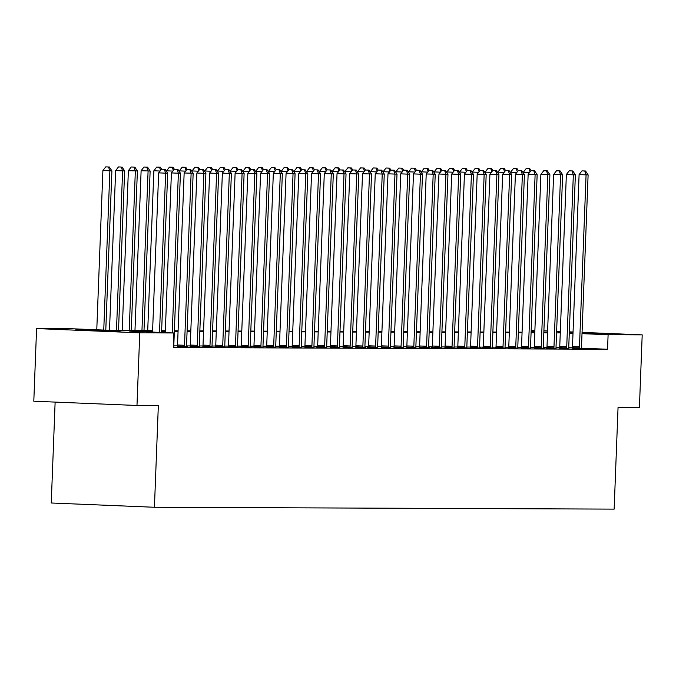<?xml version="1.0" encoding="UTF-8"?>
<svg xmlns="http://www.w3.org/2000/svg" width="676" height="676" viewBox="0 0 676 676"><rect width="100%" height="100%" fill="white"/><g stroke="black" fill="none" stroke-linecap="round" stroke-linejoin="round"><path stroke-width="1.01" d="M582.053 332.524L603.068 333.564L582.036 332.981M573.028 332.626L569.319 332.465M560.311 332.026L557.734 331.823L560.319 331.815M120.142 331.646L75.729 329.871L120.142 331.646M55.128 402.093L51.249 502.995L154.432 507.262L614.146 509.121L618.05 407.425L639.412 407.51L642.2 334.865L608.104 334.73L582.011 333.648M154.432 507.262L158.336 405.566L136.983 405.482L33.8 401.214L36.588 328.57L70.684 328.705L114.886 330.53L152.607 330.691M531.159 330.564L534.877 330.581M543.893 330.801L547.611 330.953M556.618 331.325L560.328 331.477M569.344 331.857L573.054 332.009M582.061 332.381L642.2 334.865M136.983 405.482L139.771 332.837L36.588 328.57M559.584 348.047L568.812 348.309M534.108 347.946L544.248 348.25L543.301 347.819A2.907 0.82 92.4 0 1 543.284 346.729L549.892 174.712L540.876 174.416L534.268 346.433A2.907 0.82 92.4 0 1 534.167 347.523L534.099 347.979M508.622 347.844L517.85 348.106M490.117 348.03L490.176 347.599L483.205 347.312L482.233 347.734L492.373 348.005M457.66 347.633L466.888 347.903M439.155 347.819L439.223 347.396L432.243 347.109L431.271 347.532L441.411 347.794M406.699 347.43L415.926 347.692M381.222 347.329L390.449 347.591M355.737 347.227L365.885 347.523L364.939 347.092A2.907 0.82 92.4 0 1 364.922 346.011L371.53 173.994L362.513 173.698L355.906 345.715A2.907 0.82 92.4 0 1 355.804 346.796L355.737 347.261M330.26 347.126L339.487 347.388M304.775 347.016L314.002 347.278M279.298 346.915L288.525 347.177M253.821 346.813L263.04 347.075M228.336 346.712L237.563 346.974M202.859 346.611L212.078 346.873M177.374 346.501L187.514 346.805L186.568 346.374A2.907 0.82 92.4 0 1 186.551 345.292L193.159 173.276L184.151 172.98L177.543 344.997A2.907 0.82 92.4 0 1 177.442 346.078L177.374 346.534M559.677 347.413L556.018 347.396M546.943 347.363L543.276 347.346M534.201 347.312L530.542 347.295M521.458 347.261L517.799 347.244M508.715 347.21L505.057 347.194M495.981 347.16L492.314 347.143M483.239 347.109L479.58 347.092M470.496 347.05L466.837 347.041M457.753 346.999L454.095 346.991M445.019 346.949L441.352 346.94M432.277 346.898L428.618 346.881M419.534 346.847L415.875 346.83M406.791 346.796L403.133 346.78M394.057 346.746L390.398 346.729M381.315 346.695L377.656 346.678M368.572 346.644L364.913 346.627M355.829 346.594L352.171 346.577M343.095 346.543L339.436 346.526M330.353 346.484L326.694 346.475M317.61 346.433L313.951 346.425M304.876 346.382L301.209 346.365M292.133 346.332L288.475 346.315M279.391 346.281L275.732 346.264M266.648 346.23L262.989 346.213M253.914 346.18L250.247 346.163M241.171 346.129L237.513 346.112M228.429 346.078L224.77 346.061M215.686 346.027L212.027 346.011M202.952 345.968L199.293 345.96M190.209 345.918L186.551 345.909M177.467 345.867L173.808 345.858M152.582 331.24L129.665 331.147L173.867 332.972L173.309 347.506L607.547 349.255L581.537 348.182M572.369 347.802L568.769 347.65M173.859 346.712L173.343 346.746M190.117 346.551L199.344 346.822M215.593 346.661L224.821 346.923M241.078 346.763L251.219 347.058L250.272 346.636A2.907 0.82 92.4 0 1 250.255 345.546L256.863 173.529L247.847 173.233L241.239 345.25A2.907 0.82 92.4 0 1 241.138 346.332L241.07 346.796M266.555 346.864L275.783 347.126M292.04 346.965L301.268 347.227M324.488 347.363L324.556 346.932L317.585 346.644L316.605 347.067L326.745 347.337M343.002 347.177L352.221 347.439M375.45 347.565L375.518 347.134L368.547 346.847L367.567 347.27L377.707 347.54M393.964 347.38L403.183 347.641M419.441 347.481L429.581 347.785L428.635 347.354A2.907 0.82 92.4 0 1 428.618 346.273L435.226 174.247L426.218 173.952L419.61 345.968A2.907 0.82 92.4 0 1 419.509 347.058L419.433 347.515M444.926 347.582L454.145 347.853M470.403 347.692L480.543 347.988L479.597 347.557A2.907 0.82 92.4 0 1 479.58 346.475L486.188 174.459L477.18 174.163L470.572 346.18A2.907 0.82 92.4 0 1 470.471 347.261L470.395 347.726M495.88 347.794L505.107 348.055M521.365 347.895L530.592 348.157M553.813 348.284L553.881 347.861L546.909 347.574L545.929 347.996L556.069 348.258M572.327 348.098L581.554 348.36M607.547 349.255L608.104 334.73M173.867 332.972L139.771 332.837M569.336 332.068L573.045 332.195M573.003 333.276L569.293 333.124M547.56 332.229L543.85 332.068M534.834 331.696L531.125 331.544M161.632 330.725L165.35 330.741M174.366 330.775L178.084 330.792M187.108 330.826L190.826 330.843M199.851 330.877L203.569 330.894M212.594 330.927L216.303 330.944M225.328 330.978L229.046 330.995M238.07 331.029L241.788 331.046M250.813 331.079L254.531 331.096M263.555 331.139L267.265 331.147M276.29 331.189L280.008 331.198M289.032 331.24L292.75 331.257M301.775 331.291L305.493 331.308M314.509 331.341L318.227 331.358M327.252 331.392L330.97 331.409M339.994 331.443L343.712 331.46M352.737 331.493L356.455 331.51M365.471 331.544L369.189 331.561M378.214 331.595L381.932 331.612M390.956 331.654L394.674 331.662M403.699 331.705L407.408 331.713M416.433 331.755L420.151 331.764M429.175 331.806L432.893 331.823M441.918 331.857L445.636 331.874M454.661 331.908L458.37 331.924M467.395 331.958L471.113 331.975M480.137 332.009L483.855 332.026M492.88 332.06L496.598 332.077M505.614 332.11L509.332 332.127M518.357 332.161L522.075 332.178M531.099 332.22L534.817 332.229M543.842 332.271L547.56 332.279M560.277 332.888L556.559 332.871M547.535 332.837L543.817 332.82M534.792 332.786L531.074 332.769M522.058 332.736L518.34 332.719M509.315 332.676L505.597 332.668M496.573 332.626L492.855 332.617M483.83 332.575L480.121 332.558M471.096 332.524L467.378 332.507M458.353 332.474L454.635 332.457M445.611 332.423L441.893 332.406M432.868 332.372L429.159 332.355M420.134 332.322L416.416 332.305M407.391 332.271L403.673 332.254M394.649 332.22L390.931 332.203M381.915 332.161L378.197 332.153M369.172 332.11L365.454 332.102M356.429 332.06L352.711 332.051M343.687 332.009L339.969 331.992M330.953 331.958L327.235 331.941M318.21 331.908L314.492 331.891M305.467 331.857L301.75 331.84M292.725 331.806L289.015 331.789M279.991 331.755L276.273 331.739M267.248 331.705L263.53 331.688M254.506 331.654L250.788 331.637M241.763 331.595L238.053 331.586M229.029 331.544L225.311 331.536M216.286 331.493L212.568 331.477M203.544 331.443L199.826 331.426M190.809 331.392L187.091 331.375M178.067 331.341L174.349 331.325M165.324 331.291L161.606 331.274M159.519 332.381L165.637 173.166L167.682 173.174L161.564 332.465M152.548 332.093L158.666 172.87L165.637 173.166L164.302 169.304L165.121 169.304L161.513 169.186L164.302 169.304M161.513 169.186L158.666 172.87M167.682 173.174L165.121 169.304M105.786 330.158L111.903 170.867L102.896 170.563L96.778 329.787M108.532 166.997L105.743 166.879L108.532 166.997L109.867 170.859L103.749 330.074M109.351 166.997L111.903 170.867M102.896 170.563L105.743 166.879M172.245 332.905L178.379 173.217L180.424 173.225L173.816 345.242A2.907 0.82 92.4 0 0 173.833 346.323L173.859 346.746M165.274 332.617L171.408 172.929L178.379 173.217L177.044 169.355L177.864 169.355L174.256 169.237L177.044 169.355M174.256 169.237L171.408 172.929M180.424 173.225L177.864 169.355M184.345 346.796L184.413 346.365A2.907 0.82 92.4 0 0 184.514 345.284L191.122 173.267L189.787 169.406L190.607 169.406L186.999 169.287L189.787 169.406M186.999 169.287L184.151 172.98M193.159 173.276L190.607 169.406M118.511 330.547L124.646 170.918L115.638 170.622L109.504 330.31M121.274 167.048L118.486 166.93L121.274 167.048L122.609 170.91L116.475 330.539M122.086 167.048L124.646 170.918M115.638 170.622L118.486 166.93M131.254 330.598L137.389 170.969L128.372 170.673L122.229 330.564M134.009 167.099L131.22 166.98L134.009 167.099L135.344 170.96L129.217 330.589M134.828 167.099L137.389 170.969M128.372 170.673L131.22 166.98M197.088 346.847L197.155 346.416A2.907 0.82 92.4 0 0 197.257 345.335L203.865 173.318L205.901 173.326L199.293 345.343A2.907 0.82 92.4 0 0 199.31 346.425L199.344 346.856M190.108 346.585L190.184 346.129A2.907 0.82 92.4 0 0 190.277 345.047L196.885 173.031L203.865 173.318L202.53 169.456L203.341 169.456L199.741 169.338L202.53 169.456M199.741 169.338L196.885 173.031M205.901 173.326L203.341 169.456M143.996 330.649L150.131 171.02L141.115 170.724L134.972 330.615M146.751 167.149L143.963 167.031L146.751 167.149L148.086 171.011L141.952 330.64M147.571 167.149L150.131 171.02M141.115 170.724L143.963 167.031M209.83 346.898L209.89 346.467A2.907 0.82 92.4 0 0 209.991 345.385L216.599 173.369L218.644 173.377L212.036 345.394A2.907 0.82 92.4 0 0 212.053 346.475L212.087 346.906M202.851 346.644L202.918 346.18A2.907 0.82 92.4 0 0 203.02 345.098L209.628 173.081L216.599 173.369L215.264 169.507L216.083 169.507L212.475 169.389L215.264 169.507M212.475 169.389L209.628 173.081M218.644 173.377L216.083 169.507M160.094 171.028L153.858 170.774L147.714 330.665M160.313 167.2L156.705 167.082L160.313 167.2L161.623 169.186M160.592 170.386L159.494 167.2M153.858 170.774L156.705 167.082M222.565 346.949L222.632 346.518A2.907 0.82 92.4 0 0 222.734 345.436L229.341 173.419L231.386 173.428L224.778 345.444A2.907 0.82 92.4 0 0 224.795 346.526L224.821 346.957M215.593 346.695L215.661 346.23A2.907 0.82 92.4 0 0 215.762 345.149L222.37 173.132L229.341 173.419L228.006 169.558L228.826 169.558L225.218 169.439L228.006 169.558M225.218 169.439L222.37 173.132M231.386 173.428L228.826 169.558M172.828 171.079L166.592 170.825L166.566 171.493M173.048 167.251L169.448 167.133L173.048 167.251L174.366 169.237M173.335 170.436L172.236 167.251M166.592 170.825L169.448 167.133M235.307 346.999L235.375 346.568A2.907 0.82 92.4 0 0 235.476 345.487L242.084 173.47L244.12 173.478L237.513 345.495A2.907 0.82 92.4 0 0 237.53 346.585L237.563 347.008M228.327 346.746L228.404 346.281A2.907 0.82 92.4 0 0 228.505 345.199L235.113 173.183L242.084 173.47L240.749 169.608L241.569 169.617L237.96 169.49L240.749 169.608M237.96 169.49L235.113 173.183M244.12 173.478L241.569 169.617M185.57 171.138L179.334 170.876L179.309 171.543M185.79 167.31L182.182 167.183L185.79 167.31L187.1 169.287M186.069 170.487L184.97 167.302M179.334 170.876L182.182 167.183M248.05 347.05L248.117 346.627A2.907 0.82 92.4 0 0 248.21 345.537L254.818 173.521L253.492 169.659L254.303 169.668L250.703 169.549L253.492 169.659M250.703 169.549L247.847 173.233M256.863 173.529L254.303 169.668M198.313 171.189L192.077 170.927L192.052 171.594M198.533 167.361L194.925 167.242L198.533 167.361L199.843 169.338M198.812 170.538L197.713 167.352M192.077 170.927L194.925 167.242M260.792 347.101L260.851 346.678A2.907 0.82 92.4 0 0 260.953 345.588L267.561 173.571L269.606 173.58L262.998 345.597A2.907 0.82 92.4 0 0 263.015 346.687L263.048 347.109M253.813 346.847L253.88 346.391A2.907 0.82 92.4 0 0 253.982 345.301L260.59 173.284L267.561 173.571L266.226 169.71L267.045 169.718L263.437 169.6L266.226 169.71M263.437 169.6L260.59 173.284M269.606 173.58L267.045 169.718M211.056 171.239L204.82 170.977L204.794 171.645M211.275 167.411L207.667 167.293L211.275 167.411L212.585 169.389M211.554 170.589L210.456 167.403M204.82 170.977L207.667 167.293M273.526 347.151L273.594 346.729A2.907 0.82 92.4 0 0 273.695 345.639L280.303 173.622L282.348 173.631L275.74 345.647A2.907 0.82 92.4 0 0 275.757 346.737L275.783 347.16M266.555 346.898L266.623 346.442A2.907 0.82 92.4 0 0 266.724 345.351L273.332 173.335L280.303 173.622L278.968 169.761L279.788 169.769L276.18 169.651L278.968 169.761M276.18 169.651L273.332 173.335M282.348 173.631L279.788 169.769M223.79 171.29L217.554 171.028L217.528 171.696M224.01 167.462L220.41 167.344L224.01 167.462L225.328 169.439M224.297 170.639L223.198 167.454M217.554 171.028L220.41 167.344M286.269 347.202L286.337 346.78A2.907 0.82 92.4 0 0 286.438 345.69L293.046 173.673L295.082 173.681L288.475 345.698A2.907 0.82 92.4 0 0 288.491 346.788L288.525 347.21M279.289 346.949L279.365 346.492A2.907 0.82 92.4 0 0 279.467 345.402L286.075 173.386L293.046 173.673L291.711 169.82L292.522 169.82L288.922 169.701L291.711 169.82M288.922 169.701L286.075 173.386M295.082 173.681L292.522 169.82M236.532 171.341L230.296 171.079L230.271 171.746M236.752 167.513L233.144 167.394L236.752 167.513L238.062 169.499M237.031 170.69L235.932 167.513M230.296 171.079L233.144 167.394M299.012 347.253L299.071 346.83A2.907 0.82 92.4 0 0 299.172 345.749L305.78 173.732L307.825 173.74L301.217 345.757A2.907 0.82 92.4 0 0 301.234 346.839L301.268 347.261M292.032 346.999L292.1 346.543A2.907 0.82 92.4 0 0 292.201 345.453L298.809 173.436L305.78 173.732L304.454 169.87L305.265 169.87L301.665 169.752L304.454 169.87M301.665 169.752L298.809 173.436M307.825 173.74L305.265 169.87M249.275 171.391L243.039 171.129L243.014 171.797M249.495 167.564L245.887 167.445L249.495 167.564L250.804 169.549M249.774 170.741L248.675 167.564M243.039 171.129L245.887 167.445M311.754 347.303L311.813 346.881A2.907 0.82 92.4 0 0 311.915 345.799L318.523 173.783L320.568 173.791L313.96 345.808A2.907 0.82 92.4 0 0 313.977 346.889L314.01 347.32M304.775 347.05L304.842 346.594A2.907 0.82 92.4 0 0 304.944 345.512L311.551 173.495L318.523 173.783L317.188 169.921L318.007 169.921L314.399 169.803L317.188 169.921M314.399 169.803L311.551 173.495M320.568 173.791L318.007 169.921M262.018 171.442L255.781 171.189L255.756 171.848M262.229 167.614L258.629 167.496L262.229 167.614L263.547 169.6M262.516 170.791L261.418 167.614M255.781 171.189L258.629 167.496M324.556 346.932A2.907 0.82 92.4 0 0 324.657 345.85L331.265 173.833L333.31 173.842L326.694 345.858A2.907 0.82 92.4 0 0 326.719 346.94L326.745 347.371M317.585 346.644A2.907 0.82 92.4 0 0 317.686 345.563L324.294 173.546L331.265 173.833L329.93 169.972L330.75 169.972L327.142 169.853L329.93 169.972M327.142 169.853L324.294 173.546M333.31 173.842L330.75 169.972M274.752 171.493L268.516 171.239L268.49 171.907M274.971 167.665L271.372 167.547L274.971 167.665L276.281 169.651M275.259 170.842L274.16 167.665M268.516 171.239L271.372 167.547M337.231 347.413L337.299 346.982A2.907 0.82 92.4 0 0 337.4 345.901L344.008 173.884L346.044 173.893L339.436 345.909A2.907 0.82 92.4 0 0 339.453 346.991L339.487 347.422M330.251 347.16L330.327 346.695A2.907 0.82 92.4 0 0 330.429 345.613L337.037 173.597L344.008 173.884L342.673 170.022L343.484 170.022L339.884 169.904L342.673 170.022M339.884 169.904L337.037 173.597M346.044 173.893L343.484 170.022M287.494 171.543L281.258 171.29L281.233 171.957M287.714 167.716L284.106 167.597L287.714 167.716L289.024 169.701M287.993 170.901L286.894 167.716M281.258 171.29L284.106 167.597M349.974 347.464L350.033 347.033A2.907 0.82 92.4 0 0 350.134 345.951L356.742 173.935L358.787 173.943L352.179 345.96A2.907 0.82 92.4 0 0 352.196 347.041L352.23 347.472M342.994 347.21L343.062 346.746A2.907 0.82 92.4 0 0 343.163 345.664L349.771 173.648L356.742 173.935L355.407 170.073L356.227 170.073L352.618 169.955L355.407 170.073M352.618 169.955L349.771 173.648M358.787 173.943L356.227 170.073M300.237 171.594L294.001 171.341L293.975 172.008M300.457 167.766L296.849 167.648L300.457 167.766L301.766 169.752M300.735 170.952L299.637 167.766M294.001 171.341L296.849 167.648M362.708 347.515L362.775 347.084A2.907 0.82 92.4 0 0 362.877 346.002L369.485 173.986L368.15 170.124L368.969 170.124L365.361 170.006L368.15 170.124M365.361 170.006L362.513 173.698M371.53 173.994L368.969 170.124M312.98 171.645L306.743 171.391L306.71 172.059M313.191 167.817L309.591 167.699L313.191 167.817L314.509 169.803M313.478 171.003L312.38 167.817M306.743 171.391L309.591 167.699M375.518 347.134A2.907 0.82 92.4 0 0 375.619 346.053L382.227 174.036L384.264 174.045L377.656 346.061A2.907 0.82 92.4 0 0 377.673 347.151L377.707 347.574M368.547 346.847A2.907 0.82 92.4 0 0 368.648 345.766L375.256 173.749L382.227 174.036L380.892 170.175L381.712 170.183L378.104 170.065L380.892 170.175M378.104 170.065L375.256 173.749M384.264 174.045L381.712 170.183M325.714 171.704L319.478 171.442L319.452 172.11M325.933 167.876L322.325 167.758L325.933 167.876L327.243 169.853M326.221 171.053L325.114 167.868M319.478 171.442L322.325 167.758M388.193 347.616L388.261 347.194A2.907 0.82 92.4 0 0 388.362 346.104L394.97 174.087L397.006 174.095L390.398 346.112A2.907 0.82 92.4 0 0 390.415 347.202L390.449 347.625M381.213 347.363L381.289 346.898A2.907 0.82 92.4 0 0 381.382 345.816L387.99 173.8L394.97 174.087L393.635 170.225L394.446 170.234L390.846 170.115L393.635 170.225M390.846 170.115L387.99 173.8M397.006 174.095L394.446 170.234M338.456 171.755L332.22 171.493L332.195 172.16M338.676 167.927L335.068 167.809L338.676 167.927L339.986 169.904M338.955 171.104L337.856 167.918M332.22 171.493L335.068 167.809M400.936 347.667L400.995 347.244A2.907 0.82 92.4 0 0 401.096 346.154L407.704 174.138L409.749 174.146L403.141 346.163A2.907 0.82 92.4 0 0 403.158 347.253L403.192 347.675M393.956 347.413L394.024 346.957A2.907 0.82 92.4 0 0 394.125 345.867L400.733 173.85L407.704 174.138L406.369 170.276L407.189 170.284L403.58 170.166L406.369 170.276M403.58 170.166L400.733 173.85M409.749 174.146L407.189 170.284M351.199 171.805L344.963 171.543L344.937 172.211M351.419 167.978L347.81 167.859L351.419 167.978L352.728 169.955M351.697 171.155L350.599 167.969M344.963 171.543L347.81 167.859M413.67 347.717L413.737 347.295A2.907 0.82 92.4 0 0 413.839 346.205L420.447 174.188L422.492 174.197L415.884 346.213A2.907 0.82 92.4 0 0 415.901 347.303L415.926 347.726M406.699 347.464L406.766 347.008A2.907 0.82 92.4 0 0 406.868 345.918L413.475 173.901L420.447 174.188L419.112 170.327L419.931 170.335L416.323 170.217L419.112 170.327M416.323 170.217L413.475 173.901M422.492 174.197L419.931 170.335M363.933 171.856L357.697 171.594L357.672 172.262M364.153 168.028L360.553 167.91L364.153 168.028L365.471 170.006M364.44 171.205L363.342 168.02M357.697 171.594L360.553 167.91M426.412 347.768L426.48 347.346A2.907 0.82 92.4 0 0 426.581 346.264L433.189 174.247L431.854 170.386L432.674 170.386L429.066 170.267L431.854 170.386M429.066 170.267L426.218 173.952M435.226 174.247L432.674 170.386M376.676 171.907L370.44 171.645L370.414 172.312M376.895 168.079L373.287 167.961L376.895 168.079L378.205 170.065M377.183 171.256L376.076 168.079M370.44 171.645L373.287 167.961M439.223 347.396A2.907 0.82 92.4 0 0 439.315 346.315L445.923 174.298L447.968 174.307L441.36 346.323A2.907 0.82 92.4 0 0 441.377 347.405L441.411 347.827M432.243 347.109A2.907 0.82 92.4 0 0 432.344 346.019L438.952 174.002L445.923 174.298L444.597 170.436L445.408 170.436L441.808 170.318L444.597 170.436M441.808 170.318L438.952 174.002M447.968 174.307L445.408 170.436M389.418 171.957L383.182 171.696L383.157 172.363M389.638 168.13L386.03 168.011L389.638 168.13L390.948 170.115M389.917 171.307L388.818 168.13M383.182 171.696L386.03 168.011M451.898 347.87L451.957 347.447A2.907 0.82 92.4 0 0 452.058 346.365L458.666 174.349L460.711 174.357L454.103 346.374A2.907 0.82 92.4 0 0 454.12 347.456L454.154 347.886M444.918 347.616L444.985 347.16A2.907 0.82 92.4 0 0 445.087 346.078L451.695 174.062L458.666 174.349L457.331 170.487L458.151 170.487L454.542 170.369L457.331 170.487M454.542 170.369L451.695 174.062M460.711 174.357L458.151 170.487M402.161 172.008L395.925 171.755L395.899 172.414M402.381 168.18L398.772 168.062L402.381 168.18L403.69 170.166M402.659 171.358L401.561 168.18M395.925 171.755L398.772 168.062M464.632 347.929L464.699 347.498A2.907 0.82 92.4 0 0 464.801 346.416L471.409 174.4L473.453 174.408L466.846 346.425A2.907 0.82 92.4 0 0 466.863 347.506L466.888 347.937M457.66 347.667L457.728 347.21A2.907 0.82 92.4 0 0 457.829 346.129L464.437 174.112L471.409 174.4L470.073 170.538L470.893 170.538L467.285 170.42L470.073 170.538M467.285 170.42L464.437 174.112M473.453 174.408L470.893 170.538M414.895 172.059L408.659 171.805L408.634 172.473M415.115 168.231L411.515 168.113L415.115 168.231L416.433 170.217M415.402 171.408L414.303 168.231M408.659 171.805L411.515 168.113M477.374 347.979L477.442 347.548A2.907 0.82 92.4 0 0 477.543 346.467L484.151 174.45L482.816 170.589L483.627 170.589L480.028 170.47L482.816 170.589M480.028 170.47L477.18 174.163M486.188 174.459L483.627 170.589M427.638 172.11L421.401 171.856L421.376 172.524M427.857 168.282L424.249 168.163L427.857 168.282L429.167 170.267M428.136 171.467L427.038 168.282M421.401 171.856L424.249 168.163M490.176 347.599A2.907 0.82 92.4 0 0 490.277 346.518L496.885 174.501L498.93 174.509L492.322 346.526A2.907 0.82 92.4 0 0 492.339 347.608L492.373 348.039M483.205 347.312A2.907 0.82 92.4 0 0 483.306 346.23L489.914 174.214L496.885 174.501L495.559 170.639L496.37 170.639L492.77 170.521L495.559 170.639M492.77 170.521L489.914 174.214M498.93 174.509L496.37 170.639M440.38 172.16L434.144 171.907L434.119 172.574M440.6 168.332L436.992 168.214L440.6 168.332L441.91 170.318M440.879 171.518L439.78 168.332M434.144 171.907L436.992 168.214M502.86 348.081L502.919 347.65A2.907 0.82 92.4 0 0 503.02 346.568L509.628 174.552L511.673 174.56L505.065 346.577A2.907 0.82 92.4 0 0 505.082 347.658L505.116 348.089M495.88 347.827L495.947 347.363A2.907 0.82 92.4 0 0 496.049 346.281L502.657 174.264L509.628 174.552L508.293 170.69L509.113 170.69L505.504 170.572L508.293 170.69M505.504 170.572L502.657 174.264M511.673 174.56L509.113 170.69M453.123 172.211L446.887 171.957L446.861 172.625M453.334 168.383L449.734 168.265L453.334 168.383L454.652 170.369M453.621 171.569L452.523 168.383M446.887 171.957L449.734 168.265M515.594 348.132L515.661 347.709A2.907 0.82 92.4 0 0 515.763 346.619L522.371 174.602L524.415 174.611L517.799 346.627A2.907 0.82 92.4 0 0 517.824 347.717L517.85 348.14M508.622 347.878L508.69 347.413A2.907 0.82 92.4 0 0 508.791 346.332L515.399 174.315L522.371 174.602L521.035 170.741L521.855 170.749L518.247 170.631L521.035 170.741M518.247 170.631L515.399 174.315M524.415 174.611L521.855 170.749M465.857 172.27L459.621 172.008L459.595 172.676M466.077 168.442L462.477 168.324L466.077 168.442L467.386 170.42M466.364 171.619L465.265 168.434M459.621 172.008L462.477 168.324M528.336 348.182L528.404 347.76A2.907 0.82 92.4 0 0 528.505 346.67L535.113 174.653L537.15 174.661L530.542 346.678A2.907 0.82 92.4 0 0 530.559 347.768L530.592 348.191M521.357 347.929L521.433 347.464A2.907 0.82 92.4 0 0 521.534 346.382L528.142 174.366L535.113 174.653L533.778 170.791L534.589 170.8L530.99 170.682L533.778 170.791M530.99 170.682L528.142 174.366M537.15 174.661L534.589 170.8M478.6 172.321L472.363 172.059L472.338 172.726M478.819 168.493L475.211 168.375L478.819 168.493L480.129 170.47M479.098 171.67L478 168.485M472.363 172.059L475.211 168.375M541.079 348.233L541.138 347.81A2.907 0.82 92.4 0 0 541.239 346.72L547.847 174.704L546.512 170.842L547.332 170.851L543.724 170.732L546.512 170.842M543.724 170.732L540.876 174.416M549.892 174.712L547.332 170.851M491.342 172.372L485.106 172.11L485.081 172.777M491.562 168.544L487.954 168.425L491.562 168.544L492.872 170.521M491.841 171.721L490.742 168.535M485.106 172.11L487.954 168.425M553.881 347.861A2.907 0.82 92.4 0 0 553.982 346.771L560.59 174.754L562.635 174.763L556.027 346.78A2.907 0.82 92.4 0 0 556.044 347.87L556.069 348.292M546.909 347.574A2.907 0.82 92.4 0 0 547.011 346.484L553.619 174.467L560.59 174.754L559.255 170.893L560.074 170.901L556.466 170.783L559.255 170.893M556.466 170.783L553.619 174.467M562.635 174.763L560.074 170.901M504.085 172.422L497.849 172.16L497.823 172.828M504.296 168.594L500.696 168.476L504.296 168.594L505.614 170.58M504.583 171.772L503.485 168.586M497.849 172.16L500.696 168.476M566.556 348.334L566.623 347.912A2.907 0.82 92.4 0 0 566.725 346.83L573.332 174.814L575.369 174.822L568.761 346.839A2.907 0.82 92.4 0 0 568.778 347.92L568.812 348.343M559.584 348.081L559.652 347.625A2.907 0.82 92.4 0 0 559.753 346.534L566.361 174.518L573.332 174.814L571.997 170.952L572.817 170.952L569.209 170.834L571.997 170.952M569.209 170.834L566.361 174.518M575.369 174.822L572.817 170.952M516.819 172.473L510.583 172.211L510.557 172.879M517.039 168.645L513.43 168.527L517.039 168.645L518.348 170.631M517.326 171.822L516.219 168.645M510.583 172.211L513.43 168.527M579.298 348.385L579.366 347.963A2.907 0.82 92.4 0 0 579.467 346.881L586.075 174.864L588.112 174.873L581.504 346.889A2.907 0.82 92.4 0 0 581.521 347.971L581.554 348.394M572.318 348.132L572.395 347.675A2.907 0.82 92.4 0 0 572.487 346.594L579.095 174.577L586.075 174.864L584.74 171.003L585.551 171.003L581.952 170.884L584.74 171.003M581.952 170.884L579.095 174.577M588.112 174.873L585.551 171.003M529.562 172.524L523.325 172.27L523.3 172.929M529.781 168.696L526.173 168.577L529.781 168.696L531.091 170.682M530.06 171.873L528.962 168.696M523.325 172.27L526.173 168.577M184.413 346.365L177.442 346.078M184.514 345.284L177.543 344.997M197.155 346.416L190.184 346.129M197.257 345.335L190.277 345.047M209.89 346.467L202.918 346.18M209.991 345.385L203.02 345.098M222.632 346.518L215.661 346.23M222.734 345.436L215.762 345.149M235.375 346.568L228.404 346.281M235.476 345.487L228.505 345.199M248.117 346.627L241.138 346.332M248.21 345.537L241.239 345.25M260.851 346.678L253.88 346.391M260.953 345.588L253.982 345.301M273.594 346.729L266.623 346.442M273.695 345.639L266.724 345.351M286.337 346.78L279.365 346.492M286.438 345.69L279.467 345.402M299.071 346.83L292.1 346.543M299.172 345.749L292.201 345.453M311.813 346.881L304.842 346.594M311.915 345.799L304.944 345.512M324.657 345.85L317.686 345.563M337.299 346.982L330.327 346.695M337.4 345.901L330.429 345.613M350.033 347.033L343.062 346.746M350.134 345.951L343.163 345.664M362.775 347.084L355.804 346.796M362.877 346.002L355.906 345.715M375.619 346.053L368.648 345.766M388.261 347.194L381.289 346.898M388.362 346.104L381.382 345.816M400.995 347.244L394.024 346.957M401.096 346.154L394.125 345.867M413.737 347.295L406.766 347.008M413.839 346.205L406.868 345.918M426.48 347.346L419.509 347.058M426.581 346.264L419.61 345.968M439.315 346.315L432.344 346.019M451.957 347.447L444.985 347.16M452.058 346.365L445.087 346.078M464.699 347.498L457.728 347.21M464.801 346.416L457.829 346.129M477.442 347.548L470.471 347.261M477.543 346.467L470.572 346.18M490.277 346.518L483.306 346.23M502.919 347.65L495.947 347.363M503.02 346.568L496.049 346.281M515.661 347.709L508.69 347.413M515.763 346.619L508.791 346.332M528.404 347.76L521.433 347.464M528.505 346.67L521.534 346.382M541.138 347.81L534.167 347.523M541.239 346.72L534.268 346.433M553.982 346.771L547.011 346.484M566.623 347.912L559.652 347.625M566.725 346.83L559.753 346.534M579.366 347.963L572.395 347.675M579.467 346.881L572.487 346.594"/></g></svg>
